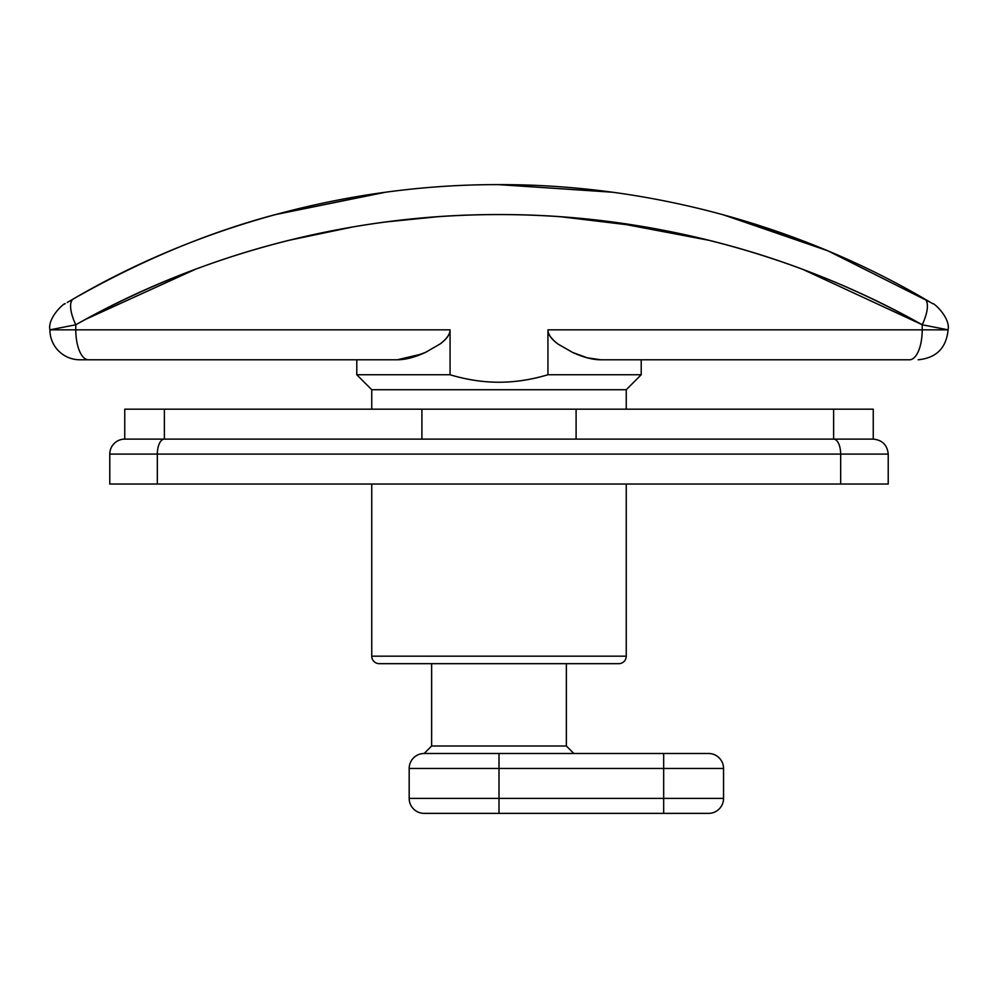 <?xml version="1.0" encoding="UTF-8"?>
<svg xmlns="http://www.w3.org/2000/svg" width="998" height="998" viewBox="0 0 998 998"><rect width="100%" height="100%" fill="white"/><g stroke="black" fill="none" stroke-linecap="round" stroke-linejoin="round"><path stroke-width="1.5" d="M888.22 454.09L888.22 484.03L840.665 484.03L840.665 454.09L888.22 454.09L840.665 454.09L840.665 484.03L888.22 484.03L888.22 454.09C887.309 445.021 882.319 440.031 873.25 439.12L833.629 439.12L833.629 409.18L873.25 409.18L873.25 439.12L833.629 439.12L873.25 439.12L873.25 409.18L576.096 409.18L576.096 439.12L576.096 409.18L421.904 409.18L421.904 439.12L421.904 409.18L164.371 409.18L164.371 439.12L576.096 439.12L124.75 439.12A14.97 14.97 0 0 0 109.78 454.09L157.335 454.09A14.97 7.048 -90 0 1 164.371 439.12L124.75 439.12L164.371 439.12A14.97 7.048 90 0 0 157.335 454.09L109.78 454.09A14.97 14.97 0 0 1 124.75 439.12L164.371 439.12L164.371 409.18L124.75 409.18L124.75 439.12M371.755 656.185L371.755 484.03L371.755 656.185A7.485 7.485 0 0 0 379.24 663.67A7.485 7.485 0 0 1 371.755 656.185L626.245 656.185A7.485 7.485 0 0 1 618.76 663.67A7.485 7.485 0 0 0 626.245 656.185L371.755 656.185M626.245 484.03L626.245 656.185L626.245 484.03M840.665 484.03L109.78 484.03L157.335 484.03L157.335 454.09L157.335 484.03L840.665 484.03M124.75 409.18L833.629 409.18L833.629 439.12A14.97 7.048 90 0 1 840.665 454.09L157.335 454.09L840.665 454.09A14.97 7.048 -90 0 0 833.629 439.12L671.467 439.12M379.24 663.67L618.76 663.67L379.24 663.67M499 753.49L663.67 753.49L499 753.49L499 768.46L663.67 768.46L663.67 753.49L708.58 753.49L663.67 753.49L663.67 768.46L723.55 768.46A14.97 14.97 0 0 0 708.58 753.49A14.97 14.97 0 0 1 723.55 768.46L723.55 798.4A14.97 14.97 0 0 1 708.58 813.37A14.97 14.97 0 0 0 723.55 798.4L663.67 798.4L663.67 813.37L663.67 798.4L499 798.4L499 813.37L708.58 813.37L424.15 813.37A14.97 14.97 0 0 1 409.18 798.4L499 798.4L499 768.46L663.67 768.46L663.67 798.4L723.55 798.4L723.55 768.46L663.67 768.46L663.67 798.4L409.18 798.4A14.97 14.97 0 0 0 424.15 813.37L499 813.37L499 768.46L409.18 768.46A14.97 14.97 0 0 1 424.15 753.49L431.635 746.005L424.15 753.49L499 753.49L424.15 753.49A14.97 14.97 0 0 0 409.18 768.46L499 768.46L499 753.49L527.643 753.49M566.365 746.005L573.85 753.49L566.365 746.005L566.365 663.67L566.365 746.005L431.635 746.005L431.635 663.67L431.635 746.005L566.365 746.005M576.096 439.12L833.629 439.12L576.096 439.12M873.25 439.12L833.629 439.12M499 439.12L164.371 439.12M600.334 359.779L600.671 359.779C592.675 359.779 583.306 357.321 572.553 352.419L558.019 344.048C551.27 339.071 547.902 334.33 547.939 329.839L922.214 329.839L922.214 324.774L922.214 329.839L948.1 329.839L922.214 324.774C857.868 288.871 790.965 261.775 721.479 243.487C647.964 224.151 573.576 214.508 498.314 214.57C423.264 214.632 349.088 224.338 275.772 243.687C206.561 261.975 139.895 289.008 75.786 324.774L75.786 329.839L49.9 329.839A29.94 29.94 0 0 0 79.84 359.779L88.473 359.779A29.94 12.675 -90 0 1 75.786 329.839L75.786 324.774L49.9 329.839L450.061 329.839C450.061 334.405 446.692 339.145 439.981 344.048L425.472 352.406C414.744 357.321 405.363 359.779 397.329 359.779L421.904 353.978M371.755 409.18L371.755 389.719L356.785 374.749L450.061 374.749L450.061 329.839L450.061 374.749L356.785 374.749L371.755 389.719L626.245 389.719L626.245 409.18L626.245 389.719L641.215 374.749L626.245 389.719L371.755 389.719L371.755 409.18M356.785 359.779L356.785 374.749L356.785 359.779M641.215 374.749L547.939 374.749C531.435 379.714 515.18 382.209 499.187 382.234C483.069 382.259 466.69 379.764 450.061 374.749C466.877 379.764 483.257 382.259 499.187 382.234C515.005 382.209 531.248 379.714 547.939 374.749L641.215 374.749L641.215 359.779M547.939 329.839L547.939 374.749L547.939 329.839C547.952 334.23 551.308 338.971 558.019 344.048L572.553 352.419L587.074 357.746L600.671 359.779L909.527 359.779A29.94 12.675 -90 0 0 922.214 329.839L547.939 329.839M931.134 302.731L924.522 298.864A29.94 11.228 120.1 0 1 922.214 324.774A29.94 11.228 120.1 0 0 924.522 298.864L930.822 302.544L924.522 298.864C801.531 227.232 651.819 184.143 498.314 184.63C346.056 184.343 195.67 227.419 73.478 298.864L67.178 302.544L73.478 298.864A29.94 11.228 59.9 0 0 75.786 324.774L49.9 329.839A29.94 29.94 0 0 0 79.84 359.779L397.329 359.779L410.976 357.733L425.472 352.406L439.981 344.048C446.692 338.971 450.048 334.23 450.061 329.839L75.786 329.839A29.94 12.675 90 0 0 88.473 359.779L397.329 359.779M826.506 250.286L795.618 238.085M795.132 237.898L723.213 214.745M498.314 184.63L611.325 192.09L498.563 184.63M383.07 192.577L275.211 214.632M587.024 357.733L600.671 359.779L909.527 359.779A29.94 12.675 90 0 0 922.214 329.839L948.1 329.839L922.214 324.774C799.747 255.613 650.908 214.108 498.314 214.57C346.967 214.296 197.454 255.775 75.786 324.774A29.94 11.228 -120.1 0 1 73.478 298.864L67.328 302.456M73.216 299.013L73.478 298.864C140.581 260.69 207.584 232.684 274.462 214.832M722.777 214.632L826.369 250.224M930.835 302.556L932.818 303.729C933.23 302.294 950.62 317.626 948.1 329.839C946.316 348.015 936.336 357.995 918.16 359.779M288.534 240.406L353.08 226.895M561.15 216.803L644.159 226.771M802.841 269.398L921.89 324.587M723.276 214.77L827.816 250.797L930.485 302.344M709.466 240.406L612.448 221.993M436.85 216.803L386.039 221.93M195.159 269.398L85.753 319.273M274.874 214.72L385.191 192.29M499 184.63L612.323 192.215M922.214 324.774A29.94 11.228 -59.9 0 0 924.522 298.864L926.93 300.261M581.385 355.999L576.096 353.966M416.578 356.012L410.902 357.758M109.78 454.09L109.78 484.03M409.18 798.4L409.18 768.46M924.522 298.864L926.843 300.211M49.9 329.839C47.38 317.626 64.77 302.294 65.169 303.729L64.533 304.103M73.478 298.864L71.157 300.211"/></g></svg>
